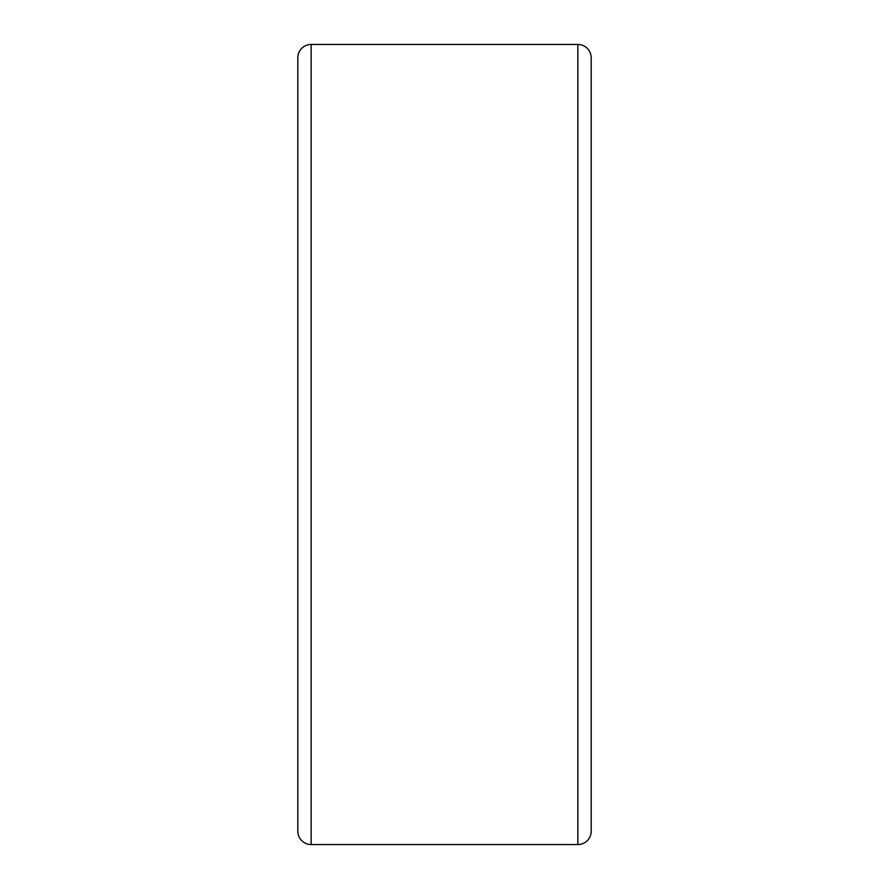 <?xml version="1.0" encoding="UTF-8"?>
<svg xmlns="http://www.w3.org/2000/svg" width="889" height="889" viewBox="0 0 889 889"><rect width="100%" height="100%" fill="white"/><g stroke="black" fill="none" stroke-linecap="round" stroke-linejoin="round"><path stroke-width="1.33" d="M577.85 844.55L577.85 44.45A13.335 13.335 0 0 1 591.185 57.785L591.185 831.215A13.335 13.335 0 0 1 577.85 844.55L311.15 844.55A13.335 13.335 0 0 1 297.815 831.215L297.815 57.785A13.335 13.335 0 0 1 311.15 44.45L311.15 844.55M591.185 164.465L591.185 724.535M577.85 44.45L311.15 44.45M297.815 724.535L297.815 164.465"/></g></svg>
